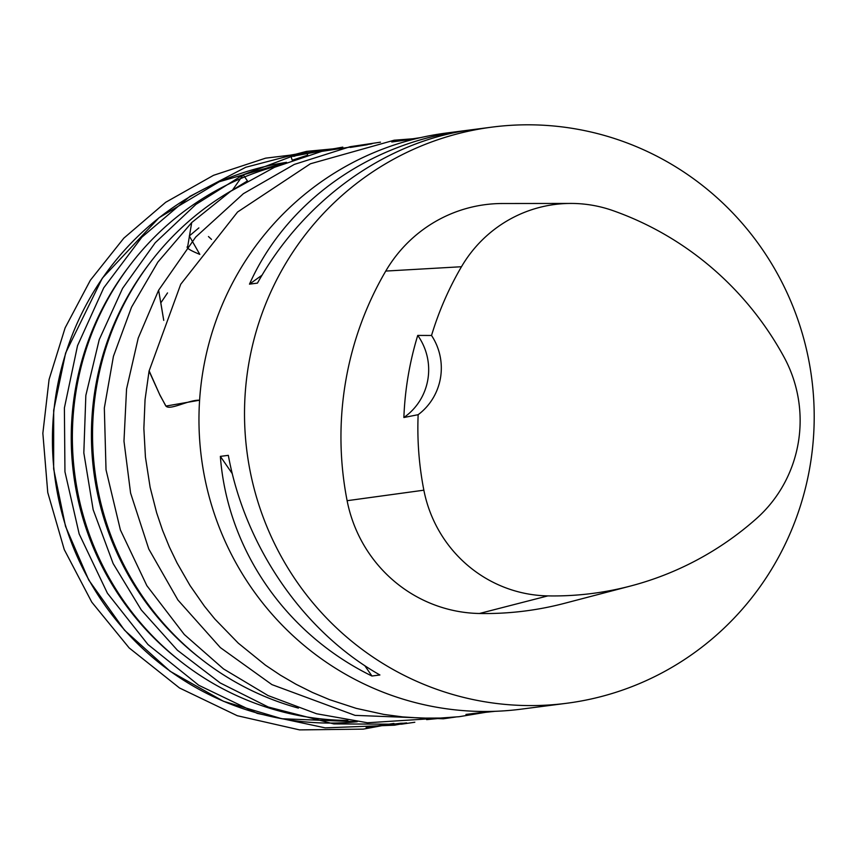 <?xml version="1.0" encoding="UTF-8"?>
<svg xmlns="http://www.w3.org/2000/svg" width="857" height="857" viewBox="0 0 857 857"><rect width="100%" height="100%" fill="white"/><g stroke="black" fill="none" stroke-linecap="round" stroke-linejoin="round"><path stroke-width="1.29" d="M577.714 129.278A290.48 284.749 -97.4 0 1 814.15 422.372A290.48 284.749 -97.4 0 1 566.659 703.276A290.48 284.749 -97.4 0 1 246.966 451.768A290.48 284.749 -97.4 0 1 492.057 127.115A290.48 284.749 -97.4 0 1 577.714 129.278M455.71 131.978A290.48 284.749 82.6 0 0 446.497 133.017A290.48 284.749 82.6 0 0 199.017 413.92A290.48 284.749 82.6 0 0 435.442 707.014A290.48 284.749 82.6 0 0 521.11 709.168L566.659 703.276M220.356 456.374L228.326 455.346C245.134 547.109 303.442 631.588 379.908 674.984L371.938 676.012C285.66 633.891 227.351 549.412 220.356 456.374L232.301 473.696M464.162 130.735L472.132 129.696C386.464 140.73 303.892 199.745 257.454 283.121L249.483 284.149C286.109 202.048 368.681 143.033 464.162 130.735L463.862 130.95M552.915 704.7L541.024 706.586L557.457 704.304M417.734 335.419L431.532 335.473A316.587 310.341 -97.4 0 1 461.473 266.731A130.671 128.1 -97.4 0 1 570.783 203.43A130.671 128.1 -97.4 0 1 612.937 210.618A316.587 310.341 -97.4 0 1 783.887 356.823A130.671 128.1 -97.4 0 1 756.399 518.635A316.587 310.341 -97.4 0 1 630.602 586.006A316.587 310.341 -97.4 0 1 547.848 595.894A130.671 128.1 -97.4 0 1 423.861 490.183A316.587 310.341 -97.4 0 1 418.152 414.692L403.872 417.509A58.094 56.948 82.6 0 0 417.734 335.419A318.204 311.927 82.6 0 0 403.872 417.509M630.602 586.006L564.452 603.339A325.339 318.922 -97.4 0 1 479.417 613.494A139.434 136.681 -97.4 0 1 347.117 500.702A325.339 318.922 -97.4 0 1 385.757 271.069A139.434 136.681 -97.4 0 1 502.406 203.516L570.783 203.43M431.532 335.473A58.094 56.948 -97.4 0 1 418.152 414.692M249.483 284.149L262.081 275.14M371.938 676.012L364.793 665.664M128.325 267.395A279.114 273.608 82.6 0 0 127.479 268.52A279.114 273.608 82.6 0 0 178.095 659.397A279.114 273.608 82.6 0 0 179.209 660.265M278.407 165.615A281.985 276.425 82.6 0 0 129.182 266.259A281.985 276.425 82.6 0 0 180.324 661.154A281.985 276.425 82.6 0 0 301.932 716.12A281.985 276.425 82.6 0 0 347.856 720.448M298.407 708.118A281.985 276.425 -97.4 0 1 200.506 658.54A281.985 276.425 -97.4 0 1 149.364 263.645A281.985 276.425 -97.4 0 1 231.904 190.468M199.392 657.651A279.114 273.608 -97.4 0 1 198.278 656.783A279.114 273.608 -97.4 0 1 147.661 265.906A279.114 273.608 -97.4 0 1 148.507 264.781M307.706 155.138L292.269 160.205C289.591 153.639 293.93 157.934 295.858 155.31L306.495 151.389L307.706 155.138M247.491 180.902L232.504 190.072M211.497 239.382L208.455 236.543M198.867 227.908L189.301 235.964L199.81 254.39C189.547 250.18 185.508 247.523 187.715 246.398L191.711 222.563L157.87 262.092L131.528 307.181L113.435 356.319L104.329 407.996L106.022 469.797L120.387 529.926L146.858 585.674L184.298 634.512L223.484 668.899L268.07 695.573L316.576 713.763L367.482 722.762L444.494 717.823M167.522 292.923L160.827 302.864L163.741 320.379L158.62 290.212L138.223 338.097L126.557 388.96L123.976 441.162L130.585 493.054L148.786 549.026L177.924 600.018L220.345 647.592L271.915 684.614L355.055 715.37L443.337 718.787L455.924 716.988M149.118 370.802L160.013 395.313L165.958 406.068L199.595 400.219C188.508 399.641 168.915 411.339 165.647 405.661L159.552 394.274L149.064 371.102L145.058 399.598L143.858 428.436L145.433 457.092L150.125 487.29L156.638 512.765L162.509 530.172L169.343 546.927L177.045 562.953L190.018 585.524L204.448 606.22L214.818 619L238.289 643.168L265.477 665.193L280.378 675.155L296.061 684.282L312.494 692.477L329.581 699.666L356.266 708.375L383.893 714.427L402.64 716.902L421.505 718.112L440.369 718.048L459.095 716.709L491.115 711.417M547.848 595.894L479.417 613.494M423.861 490.183L347.117 500.702M461.473 266.731L385.757 271.069M286.517 162.348A282.017 276.447 82.6 0 0 52.427 437.381A282.017 276.447 82.6 0 0 282.007 718.734A282.017 276.447 82.6 0 0 357.24 721.733L281.835 718.744L223.452 701.283L170.157 671.299L124.533 630.216L88.742 580.039L65.507 526.305L53.648 468.897L53.68 410.289L65.614 353.009L102.294 278.193L158.995 217.764L219.263 181.748L286.549 162.337M232.526 190.061L243.217 174.753L247.437 180.934M492.057 127.115L446.497 133.017M178.095 659.397L180.324 661.154M127.479 268.52L129.182 266.259M198.278 656.783L200.506 658.54M147.661 265.906L149.364 263.645M441.612 717.973L426.636 719.623L446.936 717.684M372.045 143.74L350.32 147.436L367.428 144.715M370.985 143.965L321.718 151.378L274.508 167.297L230.715 191.261L191.711 222.563M327.942 149.954L290.373 155.149L300.378 153.371L321.814 151.357M322.232 151.25L317.219 151.41L321.964 151.314M322.2 151.26L265.616 158.159L213.522 175.321L165.669 202.306L123.826 238.16L90.381 280.207L65.132 327.835L49.085 379.458L42.85 433.278L47.756 492.518L64.264 549.594L91.763 602.128L129.161 647.924L179.509 687.978L237.26 715.713L299.543 729.885L363.261 729.136L393.877 723.469M393.941 723.458L387.096 725.022L393.941 723.469M393.717 723.479L366.132 727.454L400.755 723.244M333.287 148.839L306.495 151.389L245.734 167.276L189.943 196.36L141.834 237.218L103.729 287.856L77.526 345.682L64.393 407.986L64.95 471.768L79.176 533.965L107.404 593.205L147.961 644.518L198.781 685.279L257.25 713.388L325.189 727.861L394.466 725.193L406.614 722.922M402.254 723.169L386.646 724.829L406.625 722.912M334.316 148.636L312.398 152.15L329.677 149.579M489.979 711.439L465.94 714.438L495.185 711.299M420.883 137.559L391.756 141.983L415.827 138.748M417.07 138.448L394.177 140.216L310.395 163.783L237.593 211.99L180.741 284.245L149.064 371.102M342.789 147.125L291.755 156.413L243.217 174.753L195.974 204.362L155.246 242.724L122.583 288.348L99.241 339.608L85.839 395.441L83.825 452.871L93.156 509.679L113.145 563.563L141.276 609.948L177.388 650.227L220.217 682.954L268.262 707.014L333.802 723.919L401.312 724.208L414.82 722.247M380.497 142.176L350.181 146.697L294.315 164.405L243.399 193.671L195.675 237.089L158.62 290.212"/></g></svg>
